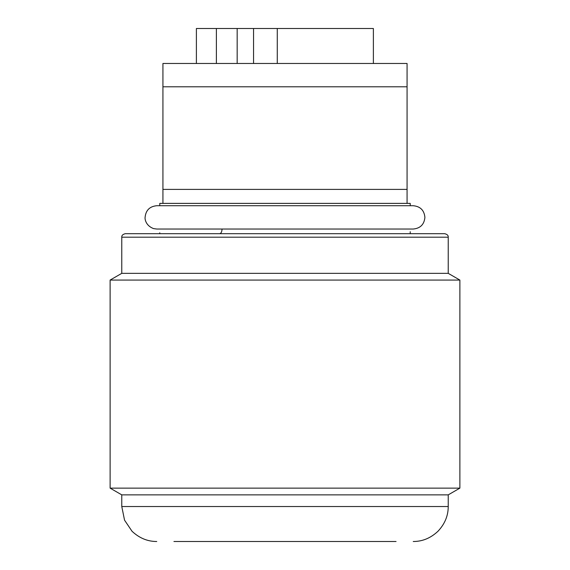 <?xml version="1.0" encoding="UTF-8"?>
<svg xmlns="http://www.w3.org/2000/svg" width="570" height="570" viewBox="0 0 570 570"><rect width="100%" height="100%" fill="white"/><g stroke="black" fill="none" stroke-linecap="round" stroke-linejoin="round"><path stroke-width="0.85" d="M410.222 231.712L410.222 233.7M410.222 232.788L410.222 231.776M121.773 273.344L448.227 273.344L448.227 237.198C448.412 235.495 447.251 234.334 444.728 233.7L125.272 233.7C122.749 234.334 121.588 235.495 121.773 237.198L121.773 273.344L110.117 280.07L110.117 488.134L459.883 488.134L459.883 280.07L110.117 280.07M159.778 232.788L159.778 233.7M410.222 205.72L410.222 203.383L407.073 203.383L407.073 63.477L162.927 63.477L162.927 203.383L407.073 203.383M156.75 205.72L413.25 205.72C420.332 206.411 424.215 210.294 424.907 217.377C424.215 224.459 420.332 228.342 413.25 229.033L156.75 229.033L153.651 228.62C145.913 225.827 144.787 219.243 145.094 217.377C145.785 210.294 149.668 206.411 156.75 205.72L159.778 205.72L159.778 203.383L162.927 203.383M162.927 189.397L407.073 189.397M448.227 273.344L459.883 280.07M162.927 86.797L407.073 86.797M110.117 488.134L121.773 494.867L448.227 494.867L459.883 488.134M173.936 541.5C151.321 541.5 151.321 541.5 173.936 541.5L396.065 541.5C418.679 541.5 418.679 541.5 396.065 541.5M277.276 63.477L277.276 28.5L373.378 28.5L373.378 63.477M216.386 63.477L216.386 28.5L277.276 28.5M196.393 63.477L196.393 28.5L216.386 28.5M222.043 229.033C221.894 231.847 221.117 233.401 219.707 233.7M426.36 237.198C450.863 237.198 459.413 237.198 426.36 237.198L143.64 237.198C110.587 237.198 119.137 237.198 143.64 237.198M448.227 494.867L448.227 506.523L121.773 506.523L124.545 520.168L132.019 531.254C139.329 538.109 147.573 541.521 156.75 541.5M253.557 63.477L253.557 28.5M237.17 28.5L237.17 63.477M121.773 494.867L121.773 506.523M448.227 506.523C448.248 515.7 444.835 523.944 437.981 531.254C430.671 538.109 422.427 541.521 413.25 541.5"/></g></svg>
